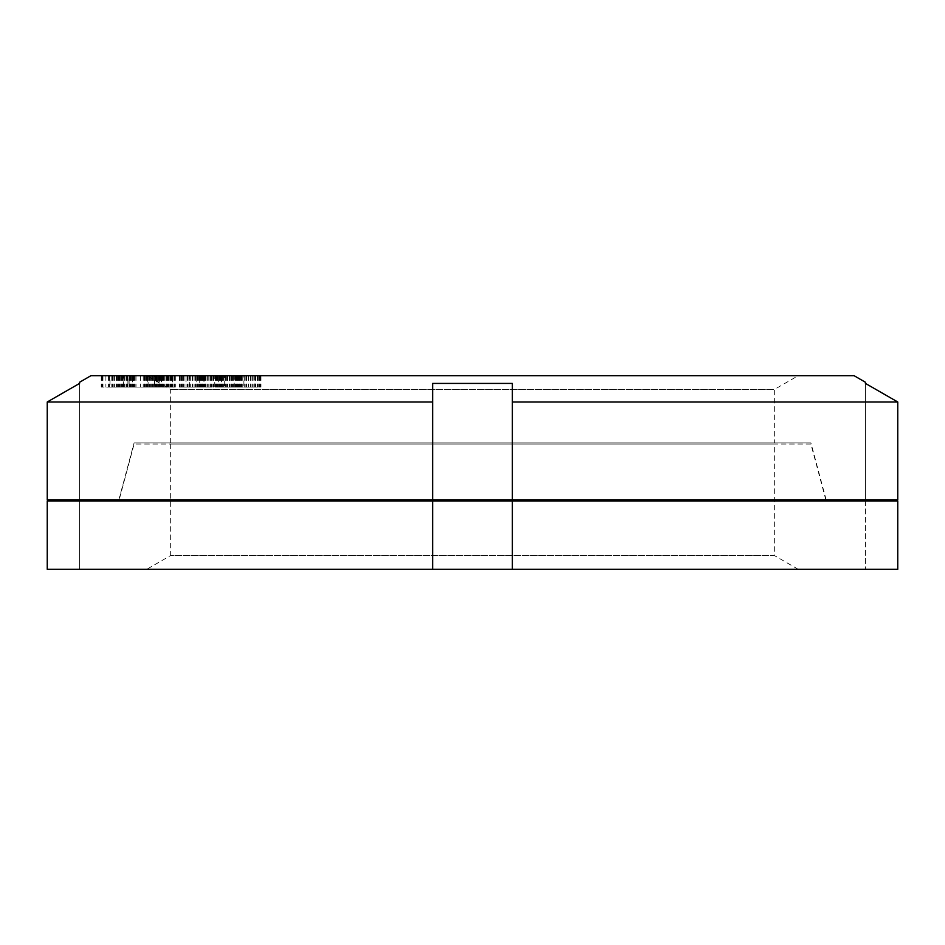 <?xml version="1.0" encoding="UTF-8"?>
<svg xmlns="http://www.w3.org/2000/svg" width="945" height="945" viewBox="0 0 945 945"><rect width="100%" height="100%" fill="white"/><g stroke="black" fill="none" stroke-linecap="round" stroke-linejoin="round"><path stroke-width="0.71" stroke-dasharray="4.72 3.54" d="M47.25 569.315L79.557 569.315L79.557 500.98L47.25 500.98L79.557 500.98L79.557 569.315L897.75 569.315L865.443 569.315L897.75 569.315L897.75 500.98L512.367 500.98L512.367 569.315M897.75 500.98L865.443 500.98L897.75 500.98M512.367 500.98L432.633 500.98L432.633 569.315L432.633 500.98L47.25 500.98M826.154 500.98L118.846 500.98L826.154 500.98M825.847 499.834L810.893 444.02L134.107 444.02L119.153 499.834M810.893 444.02L134.107 444.02M170.667 444.02L774.333 444.02L170.667 444.02L170.667 555.506L774.333 555.506L774.333 444.02M798.241 569.315L774.333 555.506L170.667 555.506L146.758 569.315L798.241 569.315L146.758 569.315M432.633 500.98L432.633 569.315M865.443 500.98L865.443 569.315L865.443 500.98M199.726 375.685L179.326 375.685L219.571 375.685L199.726 375.685L199.726 387.072L203.966 387.072L179.326 387.072L199.726 387.072M200.777 375.685L200.777 387.072M90.944 375.685L854.056 375.685M798.241 375.685L146.758 375.685L798.241 375.685L774.333 389.494L170.667 389.494L774.333 389.494L774.333 442.886L170.667 442.886L774.333 442.886M129.122 375.685L101.233 375.685L132.619 375.685L129.087 375.685L129.122 387.072L101.233 387.072L132.619 387.072L129.087 387.072L129.087 375.685M123.464 375.685L105.887 375.685L135.903 375.685L123.464 375.685L123.464 387.072L105.887 387.072L123.464 387.072M133.623 375.685L155.441 375.685L119.59 375.685L151.401 375.685L133.623 375.685L133.623 387.072L155.441 387.072L133.623 387.072M154.567 375.685L132.111 375.685L154.567 375.685L154.567 387.072L159.303 387.072L132.111 387.072L154.567 387.072M172.25 375.685L144.089 375.685L172.25 375.685L172.427 387.072L162.186 387.072L175.297 387.072L144.089 387.072L172.25 387.072M214.763 375.685L196.796 375.685L222.5 375.685L214.763 375.685L214.763 387.072L196.796 387.072L214.763 387.072M234.195 375.685L215.743 375.685L241.022 375.685L234.195 375.685L234.195 387.072L215.743 387.072L234.195 387.072M254.949 375.685L235.99 375.685L260.95 375.685L254.949 375.685L254.949 387.072L235.99 387.072L254.949 387.072M110.033 375.685L120.263 375.685L110.033 375.685L110.033 387.072L120.263 387.072L110.033 387.072M127.906 375.685L121.704 375.685L127.906 375.685L127.906 387.072L132.513 387.072L121.704 387.072L127.906 387.072M189.319 375.685L202.478 375.685L189.319 375.685L189.319 387.072L182.267 387.072L202.478 387.072L189.319 387.072M224.284 375.685L238.069 375.685L224.284 375.685L224.284 387.072L218.697 387.072L238.069 387.072L224.284 387.072M243.893 375.685L257.867 375.685L243.893 375.685L243.893 387.072L239.073 387.072L257.867 387.072L243.893 387.072M512.367 499.834L512.367 383.422L432.633 383.422L432.633 499.834L512.367 499.834L512.367 383.422L512.367 499.834L897.75 499.834L865.443 499.834L897.75 499.834L897.75 401.991L512.367 401.991M432.633 499.834L432.633 383.422L432.633 499.834L47.25 499.834M118.846 499.834L826.154 499.834L118.846 499.834L134.107 442.886L810.893 442.886L134.107 442.886M826.154 499.834L810.893 442.886M170.667 442.886L170.667 389.494L146.758 375.685M432.633 401.991L47.25 401.991M865.443 383.422L865.443 499.834L865.443 383.422M79.557 383.422L79.557 499.834L79.557 383.422M129.241 375.685L129.241 387.072M101.233 375.685L101.233 387.072M101.351 375.685L101.351 387.072M112.62 375.685L112.62 387.072M113.176 375.685L113.176 387.072M101.895 375.685L101.895 387.072M102.013 375.685L102.013 387.072M129.902 375.685L129.902 387.072M129.784 375.685L129.784 387.072M116.731 375.685L116.731 387.072M116.176 375.685L116.176 387.072M148.105 387.072L156.386 387.072L148.105 387.072L148.105 375.685M102.556 375.685L102.556 387.072M130.292 375.685L130.292 387.072M102.946 375.685L102.946 387.072M127.138 375.685L127.138 387.072M132.619 375.685L132.619 387.072M122.661 375.685L122.661 387.072M122.295 375.685L122.295 387.072M126.122 375.685L126.122 387.072M127.977 375.685L127.977 387.072M130.894 375.685L130.894 387.072M132.536 375.685L132.536 387.072L132.513 375.685M134.544 375.685L134.544 387.072M135.856 375.685L135.856 387.072M135.903 375.685L135.903 387.072M133.304 375.685L133.304 387.072M105.887 375.685L105.887 387.072M108.486 375.685L108.486 387.072M109.608 375.685L109.608 387.072M111.793 375.685L111.793 387.072M114.451 375.685L114.451 387.072M116.306 375.685L116.306 387.072M118.645 375.685L118.645 387.072M120.287 375.685L120.287 387.072M112.089 375.685L112.089 387.072M118.208 375.685L118.208 387.072M120.263 375.685L120.263 387.072M120.003 375.685L120.003 387.072M119.046 375.685L119.046 387.072M117.404 375.685L117.404 387.072M116.247 375.685L116.247 387.072M114.38 375.685L114.38 387.072M112.998 375.685L112.998 387.072M129.666 375.685L129.666 387.072M126.051 375.685L126.051 387.072M124.669 375.685L124.669 387.072M123.76 375.685L123.76 387.072M121.704 375.685L121.704 387.072M130.457 375.685L130.457 387.072M132.253 375.685L132.253 387.072M131.308 375.685L131.308 387.072M154.224 375.685L154.224 387.072M151.401 375.685L151.401 387.072M149.794 375.685L149.794 387.072M126.37 375.685L126.37 387.072M146.971 375.685L146.971 387.072M145.766 375.685L145.766 387.072M119.59 375.685L119.59 387.072M121.397 375.685L121.397 387.072M147.81 375.685L147.81 387.072L147.81 375.685M127.445 375.685L127.445 387.072M129.264 375.685L129.264 387.072M155.441 375.685L155.441 387.072M147.184 375.685L147.184 387.072M146.085 375.685L146.085 387.072M132.111 375.685L132.111 387.072M140.51 375.685L140.51 387.072M143.191 375.685L143.191 387.072M136.033 375.685L136.033 387.072M144.632 375.685L144.632 387.072M144.254 375.685L144.254 387.072M144.951 375.685L144.951 387.072M146.44 375.685L146.44 387.072M148.211 375.685L148.211 387.072M151.058 375.685L151.058 387.072M153.94 375.685L153.94 387.072M157.13 375.685L157.13 387.072M159.28 375.685L159.28 387.072L159.303 375.685M161.465 375.685L161.465 387.072L161.465 375.685M162.883 375.685L162.883 387.072M163.261 375.685L163.261 387.072M162.564 375.685L162.564 387.072M161.075 375.685L161.075 387.072M156.457 375.685L156.457 387.072L156.433 375.685M153.562 375.685L153.562 387.072M150.928 375.685L150.928 387.072M152.405 375.685L152.405 387.072M155.051 375.685L155.051 387.072M156.858 375.685L156.858 387.072M158.394 375.685L158.394 387.072M159.87 375.685L159.87 387.072M160.319 375.685L160.319 387.072M159.988 375.685L159.988 387.072M158.866 375.685L158.866 387.072L158.878 375.685M157.508 375.685L157.508 387.072L157.531 375.685M152.464 375.685L152.464 387.072M150.645 375.685L150.645 387.072M149.121 375.685L149.121 387.072M147.644 375.685L147.644 387.072M159.54 375.685L159.54 387.072M159.126 375.685L159.126 387.072M144.089 375.685L144.089 387.072M153.799 375.685L153.799 387.072M156.386 375.685L156.386 387.072L156.374 375.685M156.256 375.685L156.256 387.072M157.165 375.685L157.165 387.072M160.815 375.685L160.815 387.072M163.804 375.685L163.804 387.072M166.722 375.685L166.722 387.072M169.887 375.685L169.887 387.072M171.955 375.685L171.955 387.072M173.963 375.685L173.963 387.072M175.179 375.685L175.179 387.072M175.297 375.685L175.297 387.072M174.388 375.685L174.388 387.072M172.675 375.685L172.675 387.072M170.738 375.685L170.738 387.072M167.761 375.685L167.761 387.072M164.832 375.685L164.832 387.072M162.186 375.685L162.186 387.072M163.898 375.685L163.898 387.072M166.544 375.685L166.544 387.072M168.434 375.685L168.434 387.072M170.088 375.685L170.088 387.072M171.801 375.685L171.801 387.072M172.427 375.685L172.427 387.072M171.269 375.685L171.269 387.072M170.005 375.685L170.005 387.072M168.966 375.685L168.966 387.072M167.135 375.685L167.135 387.072M165.009 375.685L165.009 387.072M163.119 375.685L163.119 387.072M159.752 375.685L159.752 387.072M183.791 375.685L183.791 387.072M187.972 375.685L187.972 387.072M181.818 375.685L181.818 387.072M180.778 375.685L180.778 387.072M179.644 375.685L179.644 387.072M179.326 375.685L179.326 387.072M179.727 375.685L179.727 387.072M181.428 375.685L181.428 387.072M184.062 375.685L184.062 387.072M187.264 375.685L187.264 387.072M189.732 375.685L189.732 387.072M192.319 375.685L192.319 387.072M194.079 375.685L194.079 387.072M196.773 375.685L196.773 387.072L196.796 375.685M200.954 375.685L200.954 387.072M202.927 375.685L202.927 387.072M203.966 375.685L203.966 387.072L203.966 375.685M205.1 375.685L205.1 387.072M205.419 375.685L205.419 387.072M205.018 375.685L205.018 387.072M203.317 375.685L203.317 387.072M200.683 375.685L200.683 387.072M197.481 375.685L197.481 387.072M195.013 375.685L195.013 387.072M192.426 375.685L192.426 387.072M190.666 375.685L190.666 387.072M186.059 375.685L186.059 387.072L186.023 375.685M183.625 375.685L183.625 387.072M192.473 375.685L192.473 387.072M196.702 375.685L196.702 387.072M198.722 375.685L198.722 387.072M200.99 375.685L200.99 387.072M202.324 375.685L202.324 387.072M202.478 375.685L202.478 387.072M201.12 375.685L201.12 387.072M198.686 375.685L198.686 387.072M195.426 375.685L195.426 387.072M192.272 375.685L192.272 387.072M188.043 375.685L188.043 387.072M183.755 375.685L183.755 387.072M182.42 375.685L182.42 387.072M182.267 375.685L182.267 387.072M200.6 375.685L200.6 387.072M204.533 375.685L204.533 387.072M198.804 375.685L198.804 387.072M197.883 375.685L197.883 387.072M196.926 375.685L196.926 387.072M197.458 375.685L197.458 387.072M199.383 375.685L199.383 387.072M202.171 375.685L202.171 387.072M205.455 375.685L205.455 387.072M207.947 375.685L207.947 387.072M210.487 375.685L210.487 387.072M212.188 375.685L212.188 387.072M218.697 375.685L218.697 387.072L218.697 375.685M220.492 375.685L220.492 387.072M221.402 375.685L221.402 387.072L221.449 375.685M222.37 375.685L222.37 387.072M222.5 375.685L222.5 387.072M221.839 375.685L221.839 387.072M219.913 375.685L219.913 387.072M217.114 375.685L217.114 387.072M213.842 375.685L213.842 387.072M211.349 375.685L211.349 387.072M208.81 375.685L208.81 387.072M207.109 375.685L207.109 387.072M202.998 375.685L202.998 387.072M206.057 375.685L206.057 387.072M209.069 375.685L209.069 387.072M213.275 375.685L213.275 387.072M215.33 375.685L215.33 387.072M217.728 375.685L217.728 387.072M219.264 375.685L219.264 387.072M219.571 375.685L219.571 387.072M218.519 375.685L218.519 387.072M216.287 375.685L216.287 387.072M213.239 375.685L213.239 387.072M210.215 375.685L210.215 387.072M206.022 375.685L206.022 387.072M201.557 375.685L201.557 387.072M200.033 375.685L200.033 387.072M218.921 375.685L218.921 387.072M222.571 375.685L222.571 387.072M217.315 375.685L217.315 387.072M216.523 375.685L216.523 387.072M215.743 375.685L215.743 387.072M215.803 375.685L215.803 387.072M216.7 375.685L216.7 387.072M218.838 375.685L218.838 387.072M221.791 375.685L221.791 387.072M225.134 375.685L225.134 387.072M227.627 375.685L227.627 387.072M230.096 375.685L230.096 387.072M231.738 375.685L231.738 387.072M237.845 375.685L237.845 387.072M239.451 375.685L239.451 387.072M240.243 375.685L240.243 387.072M241.022 375.685L241.022 387.072M240.963 375.685L240.963 387.072M240.054 375.685L240.054 387.072M237.916 375.685L237.916 387.072M234.962 375.685L234.962 387.072M231.631 375.685L231.631 387.072M229.139 375.685L229.139 387.072M226.658 375.685L226.658 387.072M225.016 375.685L225.016 387.072M219.429 375.685L219.429 387.072M227.143 375.685L227.143 387.072M231.277 375.685L231.277 387.072M233.356 375.685L233.356 387.072M235.884 375.685L235.884 387.072M237.608 375.685L237.608 387.072M238.069 375.685L238.069 387.072M237.325 375.685L237.325 387.072M235.317 375.685L235.317 387.072M232.482 375.685L232.482 387.072M229.611 375.685L229.611 387.072M225.489 375.685L225.489 387.072M223.398 375.685L223.398 387.072M220.87 375.685L220.87 387.072M219.157 375.685L219.157 387.072M238.648 375.685L238.648 387.072M241.991 375.685L241.991 387.072M237.23 375.685L237.23 387.072M236.569 375.685L236.569 387.072M235.99 375.685L235.99 387.072M236.226 375.685L236.226 387.072M237.372 375.685L237.372 387.072M239.723 375.685L239.723 387.072M242.806 375.685L242.806 387.072M246.184 375.685L246.184 387.072M248.665 375.685L248.665 387.072M251.063 375.685L251.063 387.072M252.634 375.685L252.634 387.072M258.292 375.685L258.292 387.072M259.71 375.685L259.71 387.072M260.371 375.685L260.371 387.072M260.95 375.685L260.95 387.072M260.714 375.685L260.714 387.072M259.568 375.685L259.568 387.072M257.217 375.685L257.217 387.072M254.134 375.685L254.134 387.072M250.756 375.685L250.756 387.072M248.275 375.685L248.275 387.072M245.877 375.685L245.877 387.072M244.306 375.685L244.306 387.072M241.282 375.685L241.282 387.072M239.498 375.685L239.498 387.072M246.574 375.685L246.574 387.072M250.626 375.685L250.626 387.072M252.728 375.685L252.728 387.072M255.363 375.685L255.363 387.072M257.253 375.685L257.253 387.072M257.867 375.685L257.867 387.072M257.442 375.685L257.442 387.072M255.658 375.685L255.658 387.072M253.047 375.685L253.047 387.072M250.366 375.685L250.366 387.072M246.314 375.685L246.314 387.072M244.212 375.685L244.212 387.072M241.577 375.685L241.577 387.072M239.687 375.685L239.687 387.072M239.073 375.685L239.073 387.072"/><path stroke-width="1.42" d="M47.25 569.315L47.25 500.98L897.75 500.98L897.75 569.315L47.25 569.315L47.25 500.98M119.153 499.834L118.846 500.98M825.847 499.834L826.154 500.98M512.367 569.315L512.367 500.98M432.633 569.315L432.633 500.98M865.443 382.264L865.443 383.422L897.75 401.991L897.75 499.834L47.25 499.834L47.25 401.991L79.557 383.422L47.25 401.991L432.633 401.991L432.633 383.422L512.367 383.422L512.367 401.991L897.75 401.991L865.443 383.422L865.443 382.264L854.056 375.685L90.944 375.685L79.557 382.264L79.557 383.422L79.557 382.264M432.633 499.834L432.633 401.991M47.25 499.834L47.25 401.991M512.367 499.834L512.367 401.991"/></g></svg>

